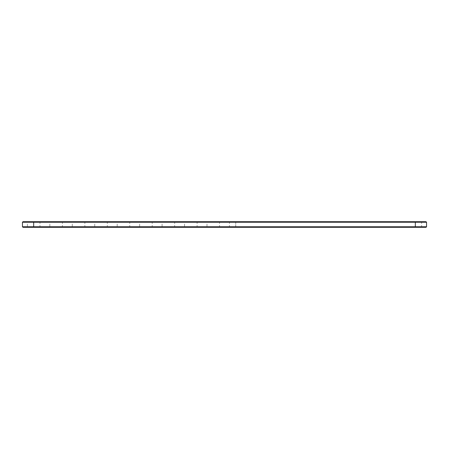 <?xml version="1.0" encoding="UTF-8"?>
<svg xmlns="http://www.w3.org/2000/svg" width="449" height="449" viewBox="0 0 449 449"><rect width="100%" height="100%" fill="white"/><g stroke="black" fill="none" stroke-linecap="round" stroke-linejoin="round"><path stroke-width="0.34" stroke-dasharray="2.25 1.68" d="M22.45 222.233L426.55 222.233M22.989 221.694L426.011 221.694M22.45 226.767L426.55 226.767M235.725 221.694L228.9 221.694L235.725 221.694L235.725 222.233L415.325 222.233L235.725 222.233L235.725 221.694L422.15 221.694L235.725 221.694M71.75 221.694L85.4 221.694L71.75 221.694L72.289 222.233L84.861 222.233L72.289 222.233L72.289 226.767L84.861 226.767L72.289 226.767L71.75 227.306L85.4 227.306L71.75 227.306M49.3 221.694L62.95 221.694L49.3 221.694L49.839 222.233L62.411 222.233L49.839 222.233L49.839 226.767L62.411 226.767L49.839 226.767L49.3 227.306L62.95 227.306L49.3 227.306M206.45 221.694L220.1 221.694L206.45 221.694L206.989 222.233L219.561 222.233L206.989 222.233L206.989 226.767L219.561 226.767L206.989 226.767L206.45 227.306L220.1 227.306L206.45 227.306M139.1 221.694L152.75 221.694L139.1 221.694L139.639 222.233L152.211 222.233L139.639 222.233L139.639 226.767L152.211 226.767L139.639 226.767L139.1 227.306L152.75 227.306L139.1 227.306M161.55 221.694L175.2 221.694L161.55 221.694L162.089 222.233L174.661 222.233L162.089 222.233L162.089 226.767L174.661 226.767L162.089 226.767L161.55 227.306L175.2 227.306L161.55 227.306M184 221.694L197.65 221.694L184 221.694L184.539 222.233L197.111 222.233L184.539 222.233L184.539 226.767L197.111 226.767L184.539 226.767L184 227.306L197.65 227.306L184 227.306M26.85 221.694L40.5 221.694L26.85 221.694L27.389 222.233L39.961 222.233L27.389 222.233L27.389 226.767L39.961 226.767L27.389 226.767L26.85 227.306L40.5 227.306L26.85 227.306M116.65 221.694L130.3 221.694L116.65 221.694L117.189 222.233L129.761 222.233L117.189 222.233L117.189 226.767L129.761 226.767L117.189 226.767L116.65 227.306L130.3 227.306L116.65 227.306M94.2 221.694L107.85 221.694L94.2 221.694L94.739 222.233L107.311 222.233L94.739 222.233L94.739 226.767L107.311 226.767L94.739 226.767L94.2 227.306L107.85 227.306L94.2 227.306M22.989 227.306L426.011 227.306M415.325 221.694L415.325 222.233L421.611 222.233L415.325 222.233L415.325 221.694L415.325 226.767L229.439 226.767L421.611 226.767L415.325 226.767L415.325 227.306L424.574 227.306L24.426 227.306L33.675 227.306L33.675 226.947L424.574 226.947L33.675 226.947L33.675 227.306L423.587 227.306L227.463 227.306L415.325 227.306L415.325 226.947L423.587 226.947L227.463 226.947L415.325 226.947L415.325 227.306L415.325 226.767L415.325 227.306M44.053 226.947L44.513 226.857L44.053 226.857M43.935 226.947L43.632 226.857L43.946 226.857M25.413 226.947L41.937 226.947L25.413 226.947L25.413 227.306L41.937 227.306L25.413 227.306M42.773 226.947L43.424 226.947L42.773 226.857M47.863 226.947L64.387 226.947L47.863 226.947L47.863 227.306L64.387 227.306L47.863 227.306M70.313 226.947L86.837 226.947L70.313 226.947L70.313 227.306L86.837 227.306L70.313 227.306M92.763 226.947L109.287 226.947L92.763 226.947L92.763 227.306L109.287 227.306L92.763 227.306M115.213 226.947L131.737 226.947L115.213 226.947L115.213 227.306L131.737 227.306L115.213 227.306M137.663 226.947L154.187 226.947L137.663 226.947L137.663 227.306L154.187 227.306L137.663 227.306M160.113 226.947L176.637 226.947L160.113 226.947L160.113 227.306L176.637 227.306L160.113 227.306M182.563 226.947L199.087 226.947L182.563 226.947L182.563 227.306L199.087 227.306L182.563 227.306M205.013 226.947L221.537 226.947L205.013 226.947L205.013 227.306L221.537 227.306L205.013 227.306M42.891 226.947L43.194 226.857L42.891 226.857M33.675 227.306L33.675 221.694M235.725 226.767L235.725 222.233L235.725 226.767M415.325 222.233L415.325 226.767L415.325 222.233M235.725 226.947L235.725 227.306L235.725 226.947M228.9 227.306L229.439 226.767L229.439 222.233L228.9 221.694M422.15 227.306L421.611 226.767L421.611 222.233L422.15 221.694M85.4 227.306L84.861 226.767L84.861 222.233L85.4 221.694M62.95 227.306L62.411 226.767L62.411 222.233L62.95 221.694M220.1 227.306L219.561 226.767L219.561 222.233L220.1 221.694M152.75 227.306L152.211 226.767L152.211 222.233L152.75 221.694M175.2 227.306L174.661 226.767L174.661 222.233L175.2 221.694M197.65 227.306L197.111 226.767L197.111 222.233L197.65 221.694M40.5 227.306L39.961 226.767L39.961 222.233L40.5 221.694M130.3 227.306L129.761 226.767L129.761 222.233L130.3 221.694M107.85 227.306L107.311 226.767L107.311 222.233L107.85 221.694M424.574 226.947L424.574 227.306M24.426 226.947L24.426 227.306M423.587 226.947L423.587 227.306M227.463 226.947L227.463 227.306M41.937 227.306L41.937 226.947M64.387 227.306L64.387 226.947M86.837 227.306L86.837 226.947M109.287 227.306L109.287 226.947M131.737 227.306L131.737 226.947M154.187 227.306L154.187 226.947M176.637 227.306L176.637 226.947M199.087 227.306L199.087 226.947M221.537 227.306L221.537 226.947"/><path stroke-width="0.67" d="M426.55 222.233L22.45 222.233L22.989 221.694L426.011 221.694L426.55 222.233L426.55 226.767L22.45 226.767L22.45 222.233M426.55 226.767L426.011 227.306L22.989 227.306L22.45 226.767M415.325 227.306L415.325 221.694M33.675 227.306L33.675 221.694"/></g></svg>
